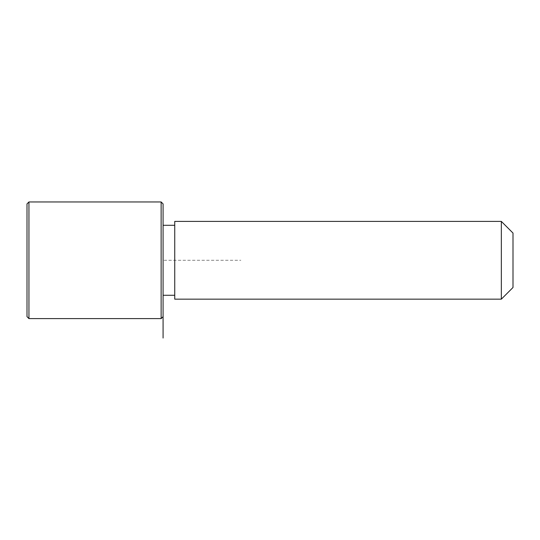 <?xml version="1.0" encoding="UTF-8"?>
<svg xmlns="http://www.w3.org/2000/svg" width="540" height="540" viewBox="0 0 540 540"><rect width="100%" height="100%" fill="white"/><g stroke="black" fill="none" stroke-linecap="round" stroke-linejoin="round"><path stroke-width="0.41" stroke-dasharray="2.7 2.03" d="M163.08 277.054L163.08 225.288L163.08 277.054M174.744 277.054L174.744 225.288L174.744 277.054M174.744 221.4L174.744 299.16M501.336 221.4L501.336 299.16M513 233.064L513 287.496M163.08 203.904L163.08 316.656L163.08 260.28L240.84 260.28M161.136 201.96L161.136 318.6M27 203.904L27 316.656M28.944 201.96L28.944 318.6"/><path stroke-width="0.81" d="M174.744 299.16L174.744 221.4L501.336 221.4L501.336 299.16L174.744 299.16M501.336 299.16L513 287.496L513 233.064L501.336 221.4M163.08 338.04L163.08 203.904L161.136 201.96L28.944 201.96L28.944 318.6L161.136 318.6L161.136 201.96M28.944 318.6L27 316.656L27 203.904L28.944 201.96M174.744 295.272L163.08 295.272M174.744 225.288L163.08 225.288M163.08 316.656L161.136 318.6"/></g></svg>
